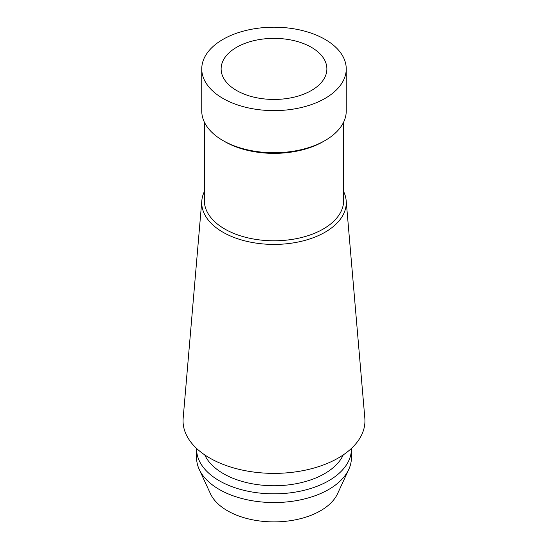 <?xml version="1.0" encoding="UTF-8"?>
<svg xmlns="http://www.w3.org/2000/svg" width="548" height="548" viewBox="0 0 548 548"><rect width="100%" height="100%" fill="white"/><g stroke="black" fill="none" stroke-linecap="round" stroke-linejoin="round"><path stroke-width="0.82" d="M325.08 98.4A72.24 41.71 180 0 1 246.353 107.442A72.24 41.71 180 0 1 201.76 68.904A72.24 41.71 180 0 1 222.92 39.415A72.24 41.71 180 0 1 301.647 30.373A72.24 41.71 180 0 1 346.24 68.904A72.24 41.71 180 0 1 325.08 98.4M201.76 68.904L201.76 111.038A72.24 41.71 0 0 0 222.92 140.528A72.24 41.71 0 0 0 325.08 140.528L325.08 140.528A72.24 41.71 0 0 0 346.24 111.038L346.24 68.904M236.599 47.313A52.889 30.537 0 0 0 221.111 68.904A52.889 30.537 0 0 0 253.758 97.119A52.889 30.537 0 0 0 311.401 90.502A52.889 30.537 0 0 0 326.889 68.904A52.889 30.537 0 0 0 294.242 40.696A52.889 30.537 0 0 0 236.599 47.313M196.602 449.148L196.602 457.861A77.398 44.689 0 0 0 199.205 469.362L210.425 493.68A65.787 37.983 0 0 0 256.923 520.586A65.787 37.983 0 0 0 320.518 510.763A65.787 37.983 0 0 0 337.575 493.68L348.795 469.362A77.398 44.689 0 0 0 351.398 457.861L351.398 449.148A77.398 44.689 180 0 1 328.731 480.747A77.398 44.689 180 0 1 244.381 490.433A77.398 44.689 180 0 1 196.602 449.148A77.398 44.689 180 0 1 196.609 448.449M199.205 469.362A77.398 44.689 0 0 0 253.909 501.016A77.398 44.689 0 0 0 328.731 489.46A77.398 44.689 0 0 0 348.795 469.362M351.391 448.449A77.398 44.689 180 0 1 351.398 449.148M204.753 454.902A71.596 41.333 0 0 0 255.293 484.309A71.596 41.333 0 0 0 324.628 473.636A71.596 41.333 0 0 0 343.247 454.902M183.162 418.268A90.947 52.505 0 0 0 237.126 468.869A90.947 52.505 0 0 0 338.308 457.998A90.947 52.505 180 0 0 364.838 418.268L346.172 200.63A72.261 41.717 180 0 1 325.094 232.194A72.261 41.717 0 0 1 244.703 240.832A72.261 41.717 0 0 1 201.828 200.63L183.162 418.268M343.658 191.601A72.261 41.717 180 0 1 346.172 200.63M204.342 191.601A72.261 41.717 0 0 0 201.828 200.63M204.342 122.088L204.342 200.568A69.658 40.216 0 0 0 247.34 237.729A69.658 40.216 0 0 0 323.258 229.009A69.658 40.216 0 0 0 343.658 200.568L343.658 122.088M323.258 141.583L325.08 140.528L323.258 141.583A69.658 40.216 180 0 1 224.742 141.583L222.92 140.528"/></g></svg>

